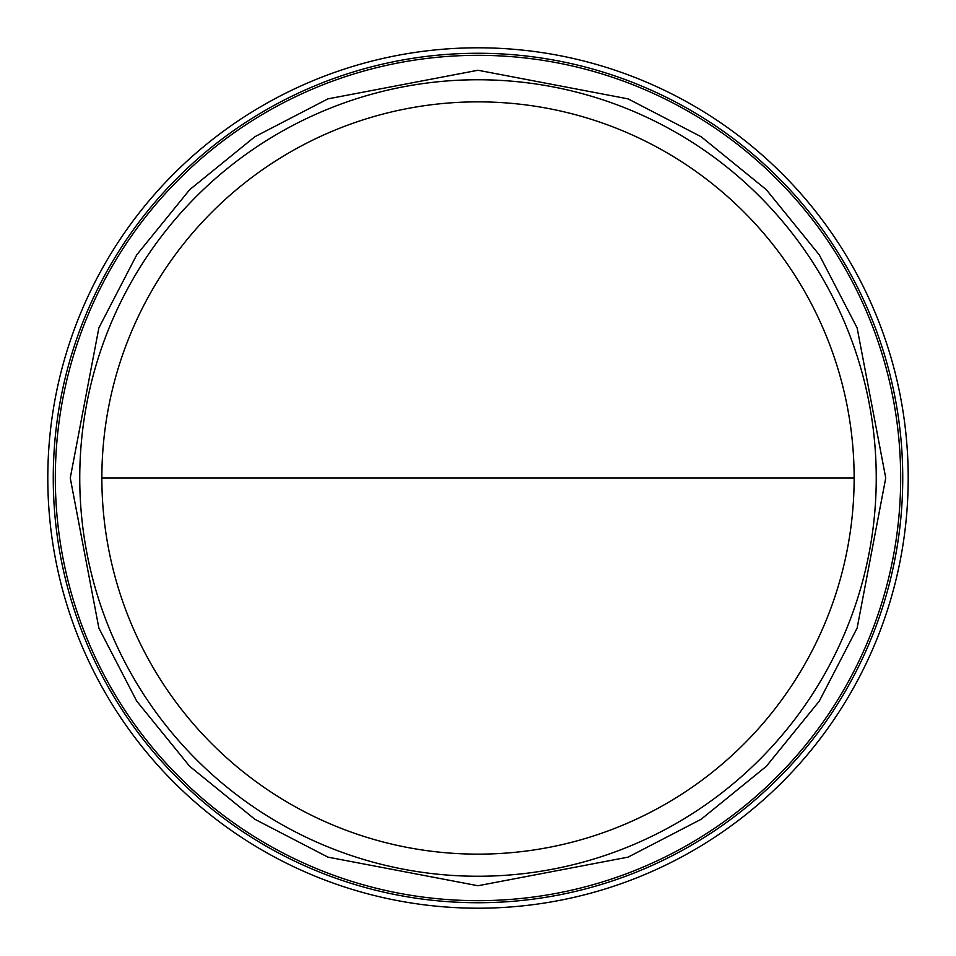 <?xml version="1.0" encoding="UTF-8"?>
<svg xmlns="http://www.w3.org/2000/svg" width="956" height="956" viewBox="0 0 956 956"><rect width="100%" height="100%" fill="white"/><g stroke="black" fill="none" stroke-linecap="round" stroke-linejoin="round"><path stroke-width="1.43" d="M478 854.138A376.138 376.138 0 0 0 854.138 478A376.138 376.138 0 0 0 478 101.862A376.138 376.138 0 0 0 101.862 478A376.138 376.138 0 0 0 478 854.138M478 70.254L327.908 98.874L254.87 136.72L189.682 189.682L136.72 254.87L98.874 327.908L70.254 478L98.874 628.092L136.72 701.13L189.682 766.318L254.87 819.28L327.908 857.126L478 885.746L628.092 857.126L701.13 819.28L766.318 766.318L819.28 701.13L857.126 628.092L885.746 478L857.126 327.908L819.28 254.87L766.318 189.682L701.13 136.72L628.092 98.874L478 70.254M478 876.246A398.246 398.246 0 0 0 876.246 478A398.246 398.246 0 0 0 478 79.754A398.246 398.246 0 0 0 79.754 478A398.246 398.246 0 0 0 478 876.246M478 902.739A424.739 424.739 0 0 0 902.739 478A424.739 424.739 0 0 0 478 53.261A424.739 424.739 0 0 0 53.261 478A424.739 424.739 0 0 0 478 902.739M478 908.2A430.2 430.2 0 0 0 908.2 478A430.2 430.2 0 0 0 478 47.8A430.2 430.2 0 0 0 47.8 478A430.2 430.2 0 0 0 478 908.2M854.138 478L101.862 478M478 55.328A422.671 422.671 0 0 0 55.328 478A422.671 422.671 0 0 0 478 900.672A422.671 422.671 0 0 0 900.672 478A422.671 422.671 0 0 0 478 55.328"/></g></svg>
